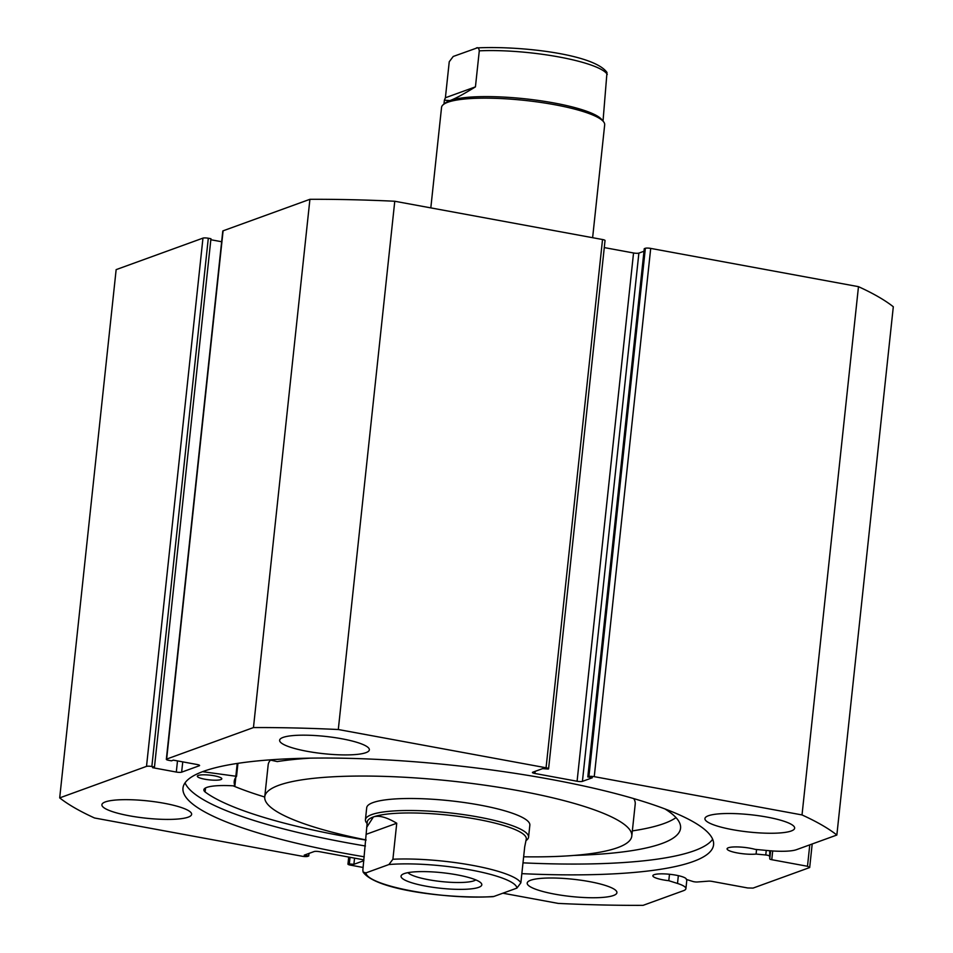 <?xml version="1.0" encoding="UTF-8"?>
<svg xmlns="http://www.w3.org/2000/svg" width="953" height="953" viewBox="0 0 953 953"><rect width="100%" height="100%" fill="white"/><g stroke="black" fill="none" stroke-linecap="round" stroke-linejoin="round"><path stroke-width="1.43" d="M526.139 840.486L526.64 840.093A82.029 15.796 -173.9 0 0 528.558 837.187L529.844 825.179A82.029 15.796 -173.9 0 0 483.576 805.773A82.029 15.796 -173.9 0 0 395.96 798.888A82.029 15.796 -173.9 0 0 366.702 807.739L365.428 819.747A82.029 15.796 -173.9 0 0 366.679 822.999L367.084 823.487M523.65 856.795A184.572 35.535 -173.9 0 0 565.987 855.985A184.572 35.535 -173.9 0 0 631.791 836.067L635.222 804.058A184.572 35.535 -173.9 0 0 633.745 798.602M631.791 836.067A184.572 35.535 -173.9 0 0 527.724 792.419A184.572 35.535 -173.9 0 0 330.56 776.933A184.572 35.535 -173.9 0 0 264.743 796.851A184.572 35.535 -173.9 0 0 366.083 839.95M270.473 760.113A184.572 35.535 -173.9 0 0 268.174 764.83L264.743 796.851M592.623 237.702L604.678 124.831A82.029 15.796 -173.9 0 0 603.428 121.579L601.629 119.435A79.981 15.403 -173.9 0 0 532.024 99.612A79.981 15.403 -173.9 0 0 449.935 100.589A79.981 15.403 -173.9 0 0 445.67 102.769L443.467 104.485A82.029 15.796 -173.9 0 0 441.549 107.391L430.816 207.897M603.428 121.579A82.029 15.796 -173.9 0 0 532.036 101.244A82.029 15.796 -173.9 0 0 447.839 102.245A82.029 15.796 -173.9 0 0 443.467 104.485M404.167 873.627A40.61 7.815 6.1 0 1 445.837 873.127A40.61 7.815 6.1 0 1 481.182 883.193A40.61 7.815 6.1 0 1 478.692 887.35A40.61 7.815 6.1 0 1 429.231 886.731A40.61 7.815 6.1 0 1 401.999 874.735A40.61 7.815 6.1 0 1 404.167 873.627M407.967 872.65A34.868 6.707 -173.9 0 0 438.44 881.227A34.868 6.707 -173.9 0 0 474.022 880.786A34.868 6.707 -173.9 0 0 475.797 879.893M520.862 882.823L516.895 888.113A75.883 14.605 -173.9 0 0 470.52 869.934A75.883 14.605 -173.9 0 0 388.919 864.538L392.898 859.249A79.981 15.403 6.1 0 1 472.521 865.36A79.981 15.403 6.1 0 1 520.862 882.823L524.71 846.8L526.306 838.962A79.981 15.403 -173.9 0 0 463.218 817.007A79.981 15.403 -173.9 0 0 373.385 816.947A79.981 15.403 -173.9 0 0 367.25 821.962L362.855 870.16L363.117 872.09L365.964 872.877A75.883 14.605 -173.9 0 0 412.327 891.055A75.883 14.605 -173.9 0 0 493.94 896.439L492.951 896.678C450.435 898.834 376.042 890.531 363.117 872.09M528.558 837.187A82.029 15.796 -173.9 0 0 463.849 814.66A82.029 15.796 -173.9 0 0 371.718 814.601A82.029 15.796 -173.9 0 0 365.428 819.747M392.898 859.249L396.746 823.237C386.573 817.174 378.782 815.077 373.385 816.947L366.667 827.395M388.919 864.538L365.964 872.877M396.746 823.237L366.702 834.137M516.895 888.113L493.94 896.439M476.166 48.126C477.834 47.078 478.871 47.984 479.288 50.843L475.44 86.866C463.849 94.025 455.343 98.6 449.935 100.589L444.384 100.184L445.396 97.766L449.244 61.754L453.223 56.465L477.167 47.9C519.671 45.732 594.064 54.035 606.99 72.476L603.023 121.091M475.44 86.866L445.396 97.766M202.584 771.68L236.547 776.326A216.557 41.694 -173.9 0 0 234.224 781.436A216.557 41.694 -173.9 0 0 234.891 785.796L234.235 785.891A37.751 7.267 -173.9 0 0 203.859 789.799A37.751 7.267 -173.9 0 0 205.109 791.955L205.086 791.955A244.23 47.019 -173.9 0 0 344.057 836.257A244.23 47.019 -173.9 0 0 366.059 840.081M204.859 779.22A12.306 2.371 6.1 0 1 197.342 776.195A12.306 2.371 6.1 0 1 214.294 775.79A12.306 2.371 6.1 0 1 221.811 778.815A12.306 2.371 6.1 0 1 204.859 779.22M233.14 785.832A244.23 47.019 -173.9 0 0 264.731 797.018M632.351 830.897A244.23 47.019 -173.9 0 0 676.011 817.614M573.968 855.425A244.23 47.019 -173.9 0 0 680.561 828.228A244.23 47.019 -173.9 0 0 664.908 808.918M310.261 758.147A216.557 41.694 -173.9 0 0 277.228 761.578L269.616 759.898M236.547 776.326L237.94 763.341L236.547 776.302M205.109 791.955L205.538 787.952M669.482 874.258L668.792 880.703A16.82 3.24 6.1 0 1 663.133 879.869A16.82 3.24 6.1 0 1 652.865 875.736A16.82 3.24 6.1 0 1 676.034 875.188A16.82 3.24 6.1 0 1 686.303 879.309A16.82 3.24 6.1 0 1 686.291 879.393L692.807 881.454A3.276 0.631 -173.9 0 0 693.963 881.739A3.276 0.631 -173.9 0 0 697.417 881.978L708.544 881.144A3.276 0.631 6.1 0 1 711.998 881.382L747.724 887.97L753.061 888.089L809.681 867.54L807.489 866.277L809.776 844.858M594.255 776.659A4.098 0.786 -173.9 0 0 588.918 776.54L645.372 248.268A4.098 0.786 6.1 0 1 650.708 248.399L594.255 776.659L802.021 814.934A406.049 78.17 -173.9 0 1 836.853 835.031L796.505 849.671A32.426 6.242 6.1 0 1 768.058 850.588L755.133 849.361A16.82 3.24 -173.9 0 0 750.249 848.253A16.82 3.24 -173.9 0 0 727.079 848.801A16.82 3.24 -173.9 0 0 737.348 852.935A16.82 3.24 -173.9 0 0 756.086 854.067L765.759 854.984L766.248 850.421M756.575 849.504L756.086 854.067M365.428 846.002A266.804 51.367 6.1 0 1 347.118 842.786A266.804 51.367 6.1 0 1 185.049 782.866M364.272 856.807A266.804 51.367 6.1 0 1 345.963 853.59A266.804 51.367 6.1 0 1 182.976 788.107A266.804 51.367 6.1 0 1 550.584 779.328A266.804 51.367 6.1 0 1 713.571 844.811A266.804 51.367 6.1 0 1 521.851 873.651M307.176 751.321A45.113 8.684 6.1 0 1 279.622 740.243A45.113 8.684 6.1 0 1 341.782 738.766A45.113 8.684 6.1 0 1 369.347 749.832A45.113 8.684 6.1 0 1 307.176 751.321M129.453 815.816A45.113 8.684 6.1 0 1 101.9 804.749A45.113 8.684 6.1 0 1 164.059 803.26A45.113 8.684 6.1 0 1 191.624 814.338A45.113 8.684 6.1 0 1 129.453 815.816M732.488 829.658A45.113 8.684 6.1 0 1 704.922 818.591A45.113 8.684 6.1 0 1 767.082 817.102A45.113 8.684 6.1 0 1 794.647 828.169A45.113 8.684 6.1 0 1 732.488 829.658M554.765 894.152A45.113 8.684 6.1 0 1 527.2 883.086A45.113 8.684 6.1 0 1 589.359 881.596A45.113 8.684 6.1 0 1 616.925 892.675A45.113 8.684 6.1 0 1 554.765 894.152M151.849 766.51A4.098 0.786 -173.9 0 0 146.512 766.379L59.694 797.887L116.147 269.628L202.965 238.119A4.098 0.786 6.1 0 1 208.302 238.238L151.849 766.51L154.481 766.986L152.599 767.677L176.305 772.049L177.496 760.899M154.481 766.986L210.947 238.726L208.302 238.238M221.644 241.728L210.827 239.739M223.097 230.817L166.644 759.076A4.098 0.786 -173.9 0 0 166.334 759.338L222.788 231.067A4.098 0.786 6.1 0 1 223.097 230.817L309.916 199.308A406.049 78.17 6.1 0 1 394.768 201.25L602.534 239.525A4.098 0.786 6.1 0 1 605.036 240.525L548.583 768.797A4.098 0.786 -173.9 0 0 546.069 767.784L602.534 239.525M633.542 252.974A4.098 0.786 -173.9 0 0 638.879 253.105L582.426 781.365A4.098 0.786 6.1 0 1 577.089 781.246L633.542 252.974L604.285 247.589M643.99 251.247L638.879 253.105M645.372 248.268L644.264 248.673L587.81 776.933L588.918 776.54M650.708 248.399L858.474 286.662A406.049 78.17 6.1 0 1 893.306 306.759L836.853 835.031M772.692 850.969L771.763 859.701L807.489 866.277M771.763 859.701A3.276 0.631 6.1 0 1 769.762 858.927L770.632 850.815M769.714 850.743L769.762 858.927M769.154 855.937A3.276 0.631 -173.9 0 0 765.759 854.984M582.426 781.365L592.325 777.767L587.81 776.933M535.157 771.334L534.931 773.479L577.089 781.246M534.931 773.479A4.098 0.786 6.1 0 1 532.429 772.466A4.098 0.786 6.1 0 1 532.739 772.216L542.65 768.618L548.261 769.047A4.098 0.786 -173.9 0 0 548.583 768.797M166.644 759.076L253.462 727.568A406.049 78.17 -173.9 0 1 338.303 729.521L546.069 767.784M166.334 759.338A4.098 0.786 -173.9 0 0 168.836 760.339L171.469 760.828L173.363 760.137L197.068 764.509A4.098 0.786 6.1 0 1 199.582 765.521A4.098 0.786 6.1 0 1 199.26 765.771L199.32 765.199M182.75 761.876L181.642 772.168L199.26 765.771M181.642 772.168A4.098 0.786 6.1 0 1 176.305 772.049M59.694 797.887A406.049 78.17 -173.9 0 0 94.526 817.984L302.292 856.259A4.098 0.786 -173.9 0 0 307.628 856.378L308.736 855.985L309.01 853.411M363.915 860.166A4.098 0.786 6.1 0 0 361.616 859.439L319.458 851.672A4.098 0.786 6.1 0 0 314.121 851.553L304.221 855.151L308.736 855.985M349.001 857.116L348.274 863.871L353.897 864.3L363.808 860.702M348.274 863.871A4.098 0.786 -173.9 0 0 347.964 864.121A4.098 0.786 -173.9 0 0 350.466 865.133L363.141 867.468M686.875 879.583L685.91 888.672A32.426 6.242 -173.9 0 1 683.42 890.71L643.084 905.35A406.049 78.17 -173.9 0 1 558.232 903.408L502.862 893.199M685.91 888.672A32.426 6.242 -173.9 0 0 677.512 883.455L668.792 880.703M338.303 729.521L394.768 201.25M858.474 286.662L802.021 814.934M309.916 199.308L253.462 727.568M812.194 843.977L809.681 867.54M349.382 863.466L350.037 857.307M353.897 864.3L354.552 858.141M712.653 839.248A266.804 51.367 6.1 0 1 522.994 862.846M479.288 50.843A79.981 15.403 6.1 0 1 558.923 56.954A79.981 15.403 6.1 0 1 607.264 74.417M235.856 776.099L237.214 763.448M235.808 777.314L234.903 785.808L235.796 777.326M146.512 766.379L202.965 238.119M678.345 875.652L677.512 883.455M443.967 104.091L444.384 100.184M347.964 864.121L348.715 857.069"/></g></svg>
